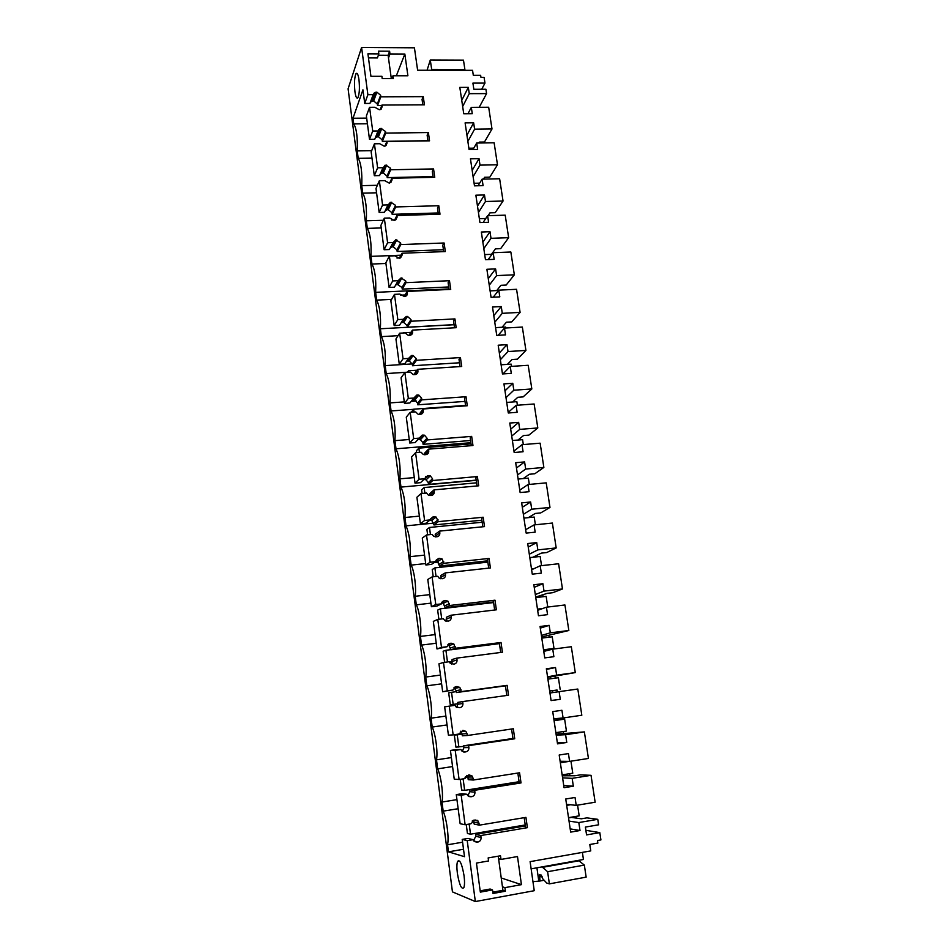 <?xml version="1.0" encoding="UTF-8"?>
<svg xmlns="http://www.w3.org/2000/svg" width="949" height="949" viewBox="0 0 949 949"><rect width="100%" height="100%" fill="white"/><g stroke="black" fill="none" stroke-linecap="round" stroke-linejoin="round"><path stroke-width="1.42" d="M370.43 102.112L372.815 100.962L376.065 92.195L374.499 92.599L373.171 94.675L367.88 94.686L361.593 47.45L414.428 47.806L417.619 70.238L472.555 70.333L473.314 75.339L480.645 75.339L480.953 77.344L484.085 77.344L484.975 83.097L481.712 89.265M361.593 47.45L348.081 88.815L452.448 891.882L475.342 901.55L467.228 840.66L473.041 839.663L473.753 840.956L477.027 842.19L474.358 841.526M461.178 795.203L456.279 794.621L461.985 793.708L466.955 794.277L461.178 795.203L465.117 824.74L470.918 823.779L474.974 819.912L478.177 821.099L479.387 825.156L525.936 817.374L527.395 827.658L525.556 827.314L524.18 817.67M473.8 841.004L477.964 842.036C480.135 841.419 481.167 839.912 481.06 837.504L480.799 835.547L527.395 827.658M477.964 842.036L477.027 842.19M484.975 83.097L472.91 83.109L473.848 89.289L485.912 89.253L486.576 93.607L469.257 93.654L468.32 87.367L459.814 87.379L463.741 113.761L472.27 113.702L471.321 107.356L488.676 107.249L491.997 128.981L474.595 129.183L473.646 122.801L465.105 122.884L469.079 149.586L477.644 149.456L476.683 143.038L494.121 142.789L497.49 164.782L480.004 165.126L479.031 158.673L470.443 158.827L474.476 185.85L483.088 185.648L482.104 179.147L499.625 178.756L503.041 201.022L485.473 201.496L484.488 194.972L475.864 195.197L479.933 222.552L488.593 222.28L487.608 215.696L505.2 215.162L508.652 237.689L491.001 238.329L490.004 231.71L481.345 232.019L485.461 259.706L494.168 259.35L493.16 252.695L510.847 252.007L514.346 274.819L496.6 275.601L495.603 268.911L486.884 269.279L491.06 297.31L499.803 296.883L498.794 290.145L516.564 289.303L520.099 312.387L502.27 313.336L501.262 306.563L492.507 307.013L496.73 335.388L505.509 334.89L504.488 328.069L522.353 327.061L525.924 350.43L508.012 351.533L506.991 344.677L498.189 345.211L502.472 373.942L511.297 373.36L510.254 366.456L528.202 365.282L531.831 388.948L513.824 390.217L512.78 383.277L503.943 383.882L508.284 412.981L517.146 412.317L516.102 405.318L534.133 403.989L537.81 427.952L519.72 429.387L518.664 422.352L509.779 423.04L514.168 452.507L523.077 451.76L522.009 444.678L540.135 443.183L543.86 467.442L525.675 469.043L524.607 461.926L515.687 462.697L520.123 492.543L529.079 491.701L528 484.536L546.221 482.863L549.981 507.43L531.713 509.21L530.633 502.009L521.653 502.863L526.161 533.089L535.165 532.164L534.073 524.904L552.377 523.053L556.185 547.929L537.822 549.898L536.731 542.591L527.715 543.54L532.27 574.157L541.321 573.137L540.218 565.782L558.605 563.753L562.472 588.961L544.014 591.108L542.911 583.706L533.848 584.75L538.463 615.759L547.561 614.644L546.434 607.194L564.928 604.976L568.842 630.504L550.29 632.841L549.163 625.355L540.064 626.482L544.738 657.894L553.872 656.696L552.745 649.152L571.322 646.732L575.284 672.604L556.648 675.13L555.509 667.538L546.351 668.772L551.096 700.599L560.278 699.294L559.127 691.643L577.811 689.033L581.82 715.238L563.089 717.978L561.927 710.279L552.733 711.608L557.526 743.862L566.767 742.462L565.604 734.704L584.37 731.904L588.439 758.453L569.614 761.383L568.439 753.589L559.186 755.013L564.062 787.694L573.338 786.199L572.164 778.346L591.025 775.321L595.142 802.225L576.221 805.369L575.035 797.48L565.734 798.999L570.669 832.119L580.005 830.517L578.807 822.558L597.763 819.331L598.605 824.811L585.379 827.077L586.565 834.906L599.804 832.617L600.919 839.924L597.479 840.529L597.858 843.08L589.792 844.503L590.764 850.897L530.111 861.645L534.24 890.708L475.342 901.55M376.065 92.195L376.919 92.183L373.657 100.962L372.815 100.962M380.632 95.268L380.834 96.81L377.524 105.517L377.322 103.999L380.632 95.268L376.919 92.183M380.834 96.81L423.254 96.644L422.044 99.36L422.827 104.829M375.306 137.83L377.607 136.775L380.94 128.435L379.612 128.72L378.034 130.974L372.72 131.033L369.564 107.308L374.855 107.273L379.28 109.728L380.727 109.384L382.162 106.608L381.949 105.054L424.428 104.817L423.254 96.644M380.94 128.435L385.531 131.508L385.745 133.074L428.379 132.563L427.133 135.149L427.952 140.855M380.264 173.975L382.459 173.015L385.887 165.114L382.957 167.712L377.619 167.819L374.428 143.797L379.742 143.726L384.191 146.182L385.377 145.944L387.085 142.991L386.872 141.425L429.553 140.832L428.379 132.563M385.887 165.114L390.49 168.198L390.715 169.776L433.551 168.922L432.293 171.378L433.135 177.333M385.306 210.548L387.37 209.705L390.881 202.256L387.939 204.901L382.577 205.055L379.351 180.737L384.689 180.618L389.161 183.074L392.067 179.824L391.854 178.234L434.749 177.297L433.551 168.922M390.881 202.256L395.519 205.34L395.733 206.941L438.794 205.731L437.501 208.045L438.391 214.249M390.442 247.547L392.34 246.835L395.947 239.848L392.993 242.564L387.607 242.754L384.321 218.14L389.695 217.985L394.191 220.429L397.109 217.107L396.896 215.506L440.004 214.201L438.794 205.731M395.947 239.848L400.608 242.944L400.834 244.569L444.108 242.991L442.78 245.162L443.705 251.627M401.996 253.229L399.292 258.247L402.222 254.854L401.996 253.229L445.33 251.568L444.108 242.991M399.292 258.247L394.772 255.803L389.375 256.016L392.684 280.94L398.106 280.702L394.452 287.179L389.102 287.428L385.84 262.814L389.375 256.016M395.674 285.008L397.37 284.439L401.071 277.927L398.106 280.702M405.982 282.66L402.222 289.113L402.008 287.488L397.382 284.439L401.059 277.927L405.757 281.023L405.982 282.66L449.482 280.702L448.118 282.731L449.079 289.469M407.133 325.554L410.976 319.576L411.202 321.237L407.346 327.191L407.133 325.554L403.705 322.446L402.471 322.494L406.255 316.468L403.278 319.315L397.833 319.599L394.476 294.356L399.897 294.107L404.452 296.551C406.48 296.242 407.465 295.092 407.394 293.087L407.168 291.438L450.716 289.398L449.482 280.702M406.255 316.468L407.501 316.432L410.976 319.576M411.202 321.237L454.927 318.9L453.527 320.774L454.524 327.785M412.317 364.096L416.255 358.615L416.492 360.3L412.542 365.756L412.317 364.096L409.233 361.011L407.631 361.035L411.51 355.507L408.521 358.414L403.052 358.746L399.648 333.194L405.104 332.885L408.248 335.365L409.683 335.329C411.712 335.009 412.696 333.823 412.637 331.794L412.4 330.122L456.172 327.702L454.927 318.9M411.51 355.507L413.135 355.495L416.255 358.615M416.492 360.3L460.431 357.571L459.008 359.291L460.04 366.587M417.572 403.123L421.617 398.153L421.842 399.861L417.797 404.808L417.572 403.123L414.82 400.087L412.851 400.063L416.836 395.045L413.835 398.022L408.331 398.402L404.891 372.518L410.371 372.162L413.159 374.594L414.974 374.594C417.014 374.25 418.011 373.052 417.94 370.988L417.702 369.303L461.7 366.48L460.431 357.571M416.836 395.045L418.817 395.081L421.617 398.153M421.842 399.861L466.006 396.729L464.547 398.283L465.627 405.875M422.886 442.637L427.026 438.201L427.264 439.933L423.112 444.346L422.886 442.637L420.443 439.684L418.141 439.577L422.222 435.093L419.209 438.13L413.681 438.568L410.193 412.341L415.698 411.937L418.165 414.298L420.336 414.369C422.388 414.013 423.384 412.779 423.301 410.692L423.076 408.983L467.299 405.745L466.006 396.729M422.222 435.093L424.547 435.211L427.026 438.201M427.264 439.933L471.665 436.386L470.17 437.786L471.285 445.662M424.689 478.486L427.691 475.663L424.654 478.759L419.102 479.257L415.567 452.685L421.107 452.234L423.266 454.488L425.757 454.654C427.833 454.274 428.829 453.017 428.746 450.905L428.509 449.162L472.958 445.52L471.665 436.386M427.691 475.663L430.324 475.876L432.519 478.771L432.756 480.526L477.383 476.552L475.852 477.774L477.015 485.959M430.36 518.996L433.219 516.754L430.182 519.922L424.594 520.467L421 493.563L426.576 493.041L428.474 495.2L431.261 495.473C433.337 495.058 434.334 493.777 434.262 491.629L434.025 489.874L478.699 485.805L477.383 476.552M433.219 516.754L436.125 517.063L438.319 521.642L483.171 517.229L481.618 518.284L482.827 526.778M436.267 560.017L438.818 558.38L435.769 561.618L430.146 562.223L426.516 534.963L432.115 534.394L433.788 536.434L436.825 536.814C438.924 536.375 439.921 535.07 439.838 532.887L439.601 531.108L484.512 526.612L483.171 517.229M438.818 558.38L441.973 558.807L443.954 563.291L489.043 558.439L487.454 559.317L488.699 568.119M442.436 601.571L444.5 600.551L441.427 603.872L435.781 604.525L432.103 576.909L437.738 576.28L439.197 578.202L442.471 578.7C444.571 578.238 445.579 576.909 445.496 574.691L445.259 572.899L490.396 567.941L489.043 558.439M444.5 600.551L447.869 601.097L449.672 605.498L494.998 600.195L493.361 600.883L494.654 610.017M448.889 643.778L450.253 643.292L447.169 646.684L441.499 647.396L437.762 619.412L443.42 618.736L444.713 620.527L448.189 621.132C450.301 620.658 451.321 619.294 451.226 617.052L450.989 615.225L496.363 609.816L494.998 600.195M450.253 643.292L453.812 643.944L455.449 648.262L501.025 642.485L499.352 642.995L500.692 652.449M455.579 686.708L452.993 690.065L447.276 690.848L443.503 662.473L449.185 661.738L450.324 663.422L453.99 664.134C456.113 663.636 457.133 662.248 457.038 659.97L456.789 658.12L502.412 652.236L501.025 642.485M456.078 686.601L459.814 687.349L461.321 691.596L507.122 685.344L505.414 685.664L506.813 695.451M467.003 733.624L467.264 735.522L462.329 735.819L462.08 733.945L467.003 733.624L465.864 731.347L462.91 730.362L458.889 734.04L453.148 734.87L449.316 706.127L455.034 705.332L456.042 706.898L459.862 707.717C461.997 707.183 463.017 705.771 462.922 703.458L462.673 701.584L508.534 695.214L507.122 685.344M467.264 735.522L513.314 728.761L514.738 738.773L512.982 738.856L511.582 729.022M463.385 751.916L465.817 751.881C467.964 751.323 468.984 749.876 468.889 747.539L468.628 745.641L514.738 738.773M465.817 751.881L463.942 752.035M473.029 778.109L473.278 780.031L468.237 779.675L467.976 777.777L473.029 778.109L471.985 775.914L468.901 774.835L464.856 778.607L459.091 779.509L455.212 750.362L460.953 749.508L461.855 750.979L464.891 752.023M473.278 780.031L519.577 772.771L521.025 782.913L519.222 782.795L517.846 773.044M468.438 796.247L471.843 796.65C474.002 796.069 475.034 794.586 474.927 792.213L474.666 790.292L521.025 782.913M471.843 796.65L469.043 796.579M466.955 794.277L467.762 795.653L470.918 796.804M392.993 75.79L407.904 75.79L404.843 54.034L389.98 53.951L389.612 51.222L378.473 51.151L378.841 53.891L367.915 53.832L370.929 76.288L381.889 76.288L382.21 78.637L393.384 78.637L392.993 75.79L391.89 78.637M501.013 859.438L500.514 855.773L488.154 857.932L488.569 860.945L476.445 863.08L480.336 892.131L492.507 889.913L492.994 893.484L505.402 891.218L504.904 887.647L521.428 884.646L517.49 856.544L501.013 859.438L498.593 858.75L502.934 890.316L492.816 892.167M467.228 840.66L462.21 839.391L467.952 838.418L473.041 839.663M458.153 808.714L443.171 811.146C446.706 819.177 449.15 837.825 447.548 844.776L448.462 851.846L464.5 856.698L462.21 839.391M443.171 811.146L441.985 802.035C443.539 794.823 441.131 776.424 437.667 768.844L436.493 759.841C437.999 752.379 435.615 734.218 432.222 727.064L431.071 718.179C432.53 710.481 430.182 692.545 426.86 685.819L425.71 677.04C427.121 669.104 424.808 651.394 421.558 645.083L420.431 636.411C421.795 628.25 419.505 610.765 416.314 604.845L415.199 596.28C416.528 587.906 414.262 570.646 411.142 565.118L410.051 556.66C410.881 544.667 409.541 534.406 406.042 525.865L404.95 517.513C405.745 505.354 404.428 495.224 400.988 487.098L399.92 478.842C400.68 466.528 399.375 456.516 396.006 448.794L394.95 440.644C395.674 428.165 394.381 418.272 391.083 410.953L390.039 402.898C390.727 390.276 389.458 380.502 386.219 373.574L385.187 365.614C385.84 352.838 384.582 343.17 381.415 336.622L380.383 328.769C381.012 315.851 379.766 306.302 376.658 300.121L375.65 292.351C376.243 279.291 375.009 269.86 371.961 264.047L370.964 256.36C371.522 243.169 370.312 233.845 367.322 228.389L366.338 220.797C366.872 207.475 365.673 198.258 362.732 193.145L361.759 185.648C362.257 172.196 361.071 163.086 358.2 158.317L357.239 150.903C357.714 137.32 356.539 128.317 353.716 123.88L352.992 118.257L366.682 118.139M367.88 94.686L364.736 103.453L362.933 89.823L352.992 118.257M354.926 91.638C355.733 97.071 356.741 99.052 357.963 97.593C359.446 93.915 359.79 87.949 358.971 79.692C358.153 74.295 357.144 72.326 355.946 73.773C354.452 77.474 354.107 83.429 354.926 91.638M464.049 875.69C461.973 863.875 459.814 859.118 457.572 861.419C456.754 863.732 456.683 867.683 457.371 873.294C459.399 885.085 461.57 889.865 463.859 887.612C464.678 885.298 464.737 881.324 464.049 875.69M599.804 832.617L585.877 830.328M544.121 880.257L540.028 881.004L539.53 874.848L541.298 875.097L542.508 878.537L546.754 883.068L549.376 883.863L547.62 871.716L542.081 866.888M532.958 881.668L540.028 881.004M465.117 824.74L460.135 823.72L456.279 794.621M479.387 825.156L474.215 824.123L473.195 820.327M480.799 835.547L475.591 834.361L525.366 825.95M475.591 834.361L475.852 836.294L473.468 840.565M578.392 860.387L584.347 865.085L586.15 877.137L549.376 883.863M597.763 819.331L586.933 817.86L581.322 818.809L571.512 817.433L568.558 817.931M578.807 822.558L569.032 821.099M580.005 830.517L570.183 828.88M576.221 805.369L566.529 804.289M591.025 775.321L580.42 774.87L574.833 775.76L562.283 775.796M572.164 778.346L562.591 777.848M573.338 786.199L563.73 785.535M569.614 761.383L560.124 761.264M584.37 731.904L556.09 734.194M565.604 734.704L556.233 735.155M566.767 742.462L557.36 742.747M563.089 717.978L553.801 718.784M559.127 691.643L549.957 693.019M560.278 699.294L551.072 700.504M555.509 667.538L546.446 669.413M556.648 675.13L547.561 676.851M575.284 672.604L547.632 677.337M552.745 649.152L543.765 651.405M549.163 625.355L540.301 628.108M550.29 632.841L541.393 635.45M568.842 630.504L541.618 636.957M546.434 607.194L537.656 610.326M542.911 583.706L534.228 587.324M544.014 591.108L535.307 594.572M562.472 588.961L552.793 592.686L547.324 593.327L535.687 597.075M540.218 565.782L531.618 569.768M536.731 542.591L528.237 547.051M537.822 549.898L529.305 554.204M556.185 547.929L546.719 552.555L541.274 553.137L532.911 557.253M534.073 524.904L525.651 529.708M530.633 502.009L522.318 507.276M531.713 509.21L523.362 514.334M549.981 507.43L540.705 512.923L535.283 513.456L528.273 517.656M528 484.536L519.767 490.147M524.607 461.926L516.47 467.987M525.675 469.043L517.502 474.963M543.86 467.442L534.773 473.776L529.376 474.251L523.231 478.593M522.009 444.678L513.955 451.072M518.664 422.352L510.692 429.185M519.72 429.387L511.725 436.077M537.81 427.952L528.901 435.105L523.54 435.544L518.012 440.039M516.102 405.318L508.201 412.483M512.78 383.277L504.987 390.869M513.824 390.217L506.007 397.678M531.831 388.948L523.113 396.907L517.774 397.299L512.709 401.985M510.254 366.456L502.982 373.906M506.991 344.677L499.352 353.004M508.012 351.533L500.348 359.73M525.924 350.43L517.395 359.173L512.08 359.517L507.383 364.392M504.488 328.069L498.142 335.305M501.262 306.563L493.788 315.602M502.27 313.336L494.773 322.245M520.099 312.387L511.748 321.901L506.458 322.186L502.057 327.263M498.794 290.145L493.195 297.215M495.603 268.911L488.284 278.65M496.6 275.601L489.257 285.222M514.346 274.819L506.161 285.056L500.894 285.305L496.742 290.572M493.16 252.695L488.189 259.599M490.004 231.71L482.851 242.137M491.001 238.329L483.812 248.626M508.652 237.689L500.645 248.662L495.402 248.863L491.463 254.332M487.608 215.696L483.136 222.446M484.488 194.972L477.477 206.063M485.473 201.496L478.438 212.469M503.041 201.022L495.188 212.695L489.969 212.849L488.094 215.684M482.104 179.147L478.071 185.767M479.031 158.673L472.175 170.405M480.004 165.126L473.112 176.739M497.49 164.782L489.803 177.155L484.607 177.261L483.468 179.124M476.683 143.038L473.017 149.527M473.646 122.801L466.932 135.173M474.595 129.183L467.857 141.437M491.997 128.981L484.476 142.018L479.304 142.101L478.782 143.002M471.321 107.356L467.964 113.726M468.32 87.367L461.748 100.345M469.257 93.654L462.661 106.537M486.576 93.607L479.209 107.296L474.061 107.332M427.062 70.25L430.3 60.001L463.48 60.131L464.88 69.455L431.653 69.396L431.439 70.262M464.63 70.321L464.88 69.455M364.736 103.453L369.944 103.417L373.171 94.675M377.322 103.999L373.657 100.962M377.524 105.517L381.783 105.493M381.949 105.054L380.193 109.598M369.564 107.308L366.385 115.92L369.493 139.361L374.736 139.289L378.034 130.974M372.72 131.033L369.493 139.361M377.607 136.775L378.449 136.763L381.795 128.423M385.745 133.074L382.34 141.354L382.139 139.811L378.449 136.763M382.34 141.354L427.928 140.725M386.872 141.425L384.926 146.087M374.428 143.797L371.166 151.97L374.309 175.695L379.576 175.589L382.957 167.712M377.619 167.819L374.309 175.695M382.459 173.015L383.313 173.003L386.741 165.102M390.715 169.776L387.228 177.617L387.014 176.051L383.313 173.003M387.228 177.617L433.041 176.621M391.854 178.234L389.683 183.027M379.351 180.737L375.994 188.471L379.173 212.481L384.475 212.327L387.939 204.901M382.577 205.055L379.173 212.481M387.37 209.705L388.224 209.682L391.747 202.232M395.733 206.941L392.162 214.332L391.949 212.742L388.224 209.682M392.162 214.332L438.201 212.956M396.896 215.506L394.476 220.405M384.321 218.14L380.893 225.411L384.108 249.729L389.434 249.528L392.993 242.564M387.607 242.754L384.108 249.729M392.34 246.835L393.194 246.811L396.812 239.824M400.834 244.569L397.168 251.485L396.943 249.884L393.194 246.811M397.168 251.485L443.432 249.729M392.684 280.94L389.102 287.428M402.222 289.113L448.723 286.954M407.168 291.438L404.108 296.562M394.476 294.356L390.858 300.679L394.155 325.59L399.529 325.305L403.278 319.315M397.833 319.599L394.155 325.59M407.346 327.191L454.085 324.641M412.4 330.122L408.924 335.365M399.648 333.194L395.935 339.007L399.28 364.238L404.677 363.906L408.521 358.414M403.052 358.746L399.28 364.238M412.542 365.756L459.506 362.779M417.702 369.303L413.74 374.653M404.891 372.518L401.083 377.832L404.464 403.372L409.885 402.993L413.835 398.022M408.331 398.402L404.464 403.372M417.797 404.808L464.998 401.403M423.076 408.983L419.09 414.44M410.193 412.341L406.279 417.133L409.707 443.005L415.164 442.566L419.209 438.13M413.681 438.568L409.707 443.005M423.112 444.346L470.562 440.514M428.509 449.162L424.333 453.456L424.511 454.749M415.567 452.685L411.558 456.943L415.021 483.148L420.514 482.661L424.654 478.759M419.102 479.257L415.021 483.148M423.8 479.565L428.58 475.579M432.756 480.526L428.497 484.393L428.272 482.661L426.101 479.803L424.381 479.518M428.497 484.393L476.184 480.111M434.025 489.874L429.743 493.622L430.004 495.568M421 493.563L416.896 497.264L420.407 523.801L425.923 523.267L430.182 519.922M424.594 520.467L420.407 523.801M438.319 521.642L433.954 524.951L431.795 520.443L430.039 520.028M433.954 524.951L481.89 520.218M439.601 531.108L435.211 534.299L435.461 536.92M426.516 534.963L422.305 538.095L425.864 564.987L431.415 564.394L435.769 561.618M430.146 562.223L425.864 564.987M443.954 563.291L439.482 566.031L437.536 561.606L435.84 561.084M439.482 566.031L487.667 560.823M445.259 572.899L440.763 575.497L440.882 578.807M432.103 576.909L427.785 579.459L431.392 606.708L436.967 606.055L441.427 603.872M435.781 604.525L431.392 606.708M449.672 605.498L445.093 607.657L443.313 603.315L441.712 602.686M445.093 607.657L493.516 601.963M450.989 615.225L446.374 617.241L446.255 621.215M437.762 619.412L433.337 621.37L436.991 648.962L447.169 646.684M441.499 647.396L436.991 648.962M455.449 648.262L450.763 649.816L449.15 645.557L447.762 644.869M450.763 649.816L499.435 643.636M456.789 658.12L452.068 659.531L451.594 664.122M443.503 662.473L438.96 663.826L442.661 691.785L452.993 690.065M447.276 690.848L442.661 691.785M461.321 691.596L456.505 692.533L456.255 690.694L453.99 687.705M456.505 692.533L505.437 685.842M462.673 701.584L457.833 702.379L456.932 707.515M449.316 706.127L444.654 706.851L448.414 735.178L453.148 734.87M462.08 733.945L460.336 731.204M468.628 745.641L463.67 745.784L512.923 738.464M463.67 745.784L463.931 747.658L462.317 751.383M455.212 750.362L450.431 750.445L456.101 749.591L460.953 749.508M450.431 750.445L454.239 779.153L459.091 779.509M467.976 777.777L466.754 775.416M474.666 790.292L469.589 789.782L519.103 781.917M469.589 789.782L469.85 791.68L467.821 795.713M389.612 51.222L388.117 55.279L378.366 55.232M389.98 53.951L388.485 57.996L388.117 55.279M404.843 54.034L396.326 75.79M378.841 53.891L377.405 57.948L368.461 57.913M504.904 887.647L502.448 886.781M521.428 884.646L501.238 877.979M505.402 891.218L502.934 890.316M492.507 889.913L490.111 889.023L480.17 890.838M498.237 856.176L498.593 858.75M448.462 851.846L463.515 849.26M447.548 844.776L462.59 842.214M473.361 840.375L474.073 840.256M441.985 802.035L456.943 799.627M452.566 766.555L437.667 768.844M451.38 757.587L436.493 759.841M447.05 724.929L432.222 727.064M445.876 716.08L431.071 718.179M441.605 683.838L426.86 685.819M440.455 675.083L425.71 677.04M436.232 643.244L421.558 645.083M435.093 634.608L420.431 636.411M430.917 603.149L416.314 604.845M429.79 594.62L415.199 596.28M438.26 562.199L434.156 562.65M425.674 563.552L411.142 565.118M424.559 555.129L410.051 556.66M433.717 523.136L406.042 525.865M419.399 516.114L404.95 517.513M476.22 480.336L400.988 487.098M426.813 476.481L425.662 476.576M414.286 477.584L399.92 478.842M470.87 442.709L396.006 448.794M409.244 439.506L394.95 440.644M413.562 409.316L391.083 410.953M416.492 401.024L411.154 401.403M404.262 401.89L390.039 402.898M407.465 372.198L386.219 373.574M412.281 363.906L385.187 365.614M398.058 335.685L381.415 336.622M454.097 324.724L380.383 328.769M391.593 299.398L376.658 300.121M449.007 288.923L375.65 292.351M385.935 263.478L371.961 264.047M400.941 255.198L370.964 256.36M381.225 227.938L367.322 228.389M394.713 219.919L391.486 220.026M383.325 220.275L366.338 220.797M376.575 192.801L362.732 193.145M377.382 185.28L361.759 185.648M371.972 158.08L358.2 158.317M357.239 150.903L371.688 150.677M367.429 123.75L353.716 123.88M430.3 60.001L431.653 69.396M538.735 880.613L536.909 867.813M579.685 860.684L543.279 867.208M584.347 865.085L547.62 871.716M576.28 818.097L576.031 816.389M565.224 775.333L565.082 774.42M563.042 761.3L560.195 761.739M559.008 733.755L558.783 732.213M556.743 718.523L556.944 719.888L554.026 720.315M552.864 692.58L552.579 690.635L549.673 691.038M550.8 678.737L550.527 676.945M546.612 650.694L543.635 650.492M544.679 637.74L544.501 636.601M391.32 78.637L388.485 57.996M513.848 401.901L513.717 401.047M519.554 439.921L519.4 438.913M525.331 478.403L525.153 477.24M531.167 517.359L530.977 516.031M537.087 556.802L536.861 555.307M543.077 596.743L542.828 595.082M549.151 637.182L548.866 635.344M550.539 649.709L546.541 650.219M555.284 678.132L554.987 676.115M557.36 691.916L557.075 690.018L552.579 690.647M556.933 719.828L561.44 719.176L561.286 718.132M563.599 733.518L563.303 731.537M569.898 775.547L569.625 773.696M378.698 129.396L379.351 129.396M463.717 113.607L468.047 113.572M468.877 148.234L473.788 148.163M474.085 183.276L479.672 183.145M479.364 218.721L485.734 218.519M396.99 258.045L399.446 257.95M484.702 254.593L491.997 254.308M400.478 295.151L405.081 294.937M490.111 290.892L498.522 290.489M495.58 327.619L505.627 327.061L505.77 327.998M403.432 332.767L410.929 332.352M407.346 372.352L408.509 370.751L408.711 372.269M501.108 364.796L511.214 364.143L511.547 366.373M408.509 370.751L417.038 370.205M411.273 412.269L413.657 409.197L414.037 412.068M506.707 402.423L516.861 401.676L517.395 405.223M413.657 409.197L465.568 405.413M416.658 452.602L416.409 450.751L418.865 448.13L419.434 452.365M512.377 440.502L522.579 439.672L523.314 444.571M418.865 448.13L471.036 443.871M422.103 493.456L421.617 489.85L424.144 487.549L424.891 493.195M518.118 479.055L528.368 478.13L529.305 484.417M424.144 487.549L476.576 482.816M427.619 534.845L426.896 529.435L429.482 527.466L430.431 534.56M525.592 529.317L526.493 529.234M523.919 518.083L534.228 517.063L535.378 524.761M429.482 527.466L482.175 522.235M433.219 576.778L432.246 569.519L434.891 567.882L436.042 576.47M531.499 568.973L533.896 568.712M529.803 557.597L540.159 556.47L541.535 565.64M434.891 567.882L487.857 562.14M438.877 619.27L437.655 610.1L440.36 608.819L441.724 618.938M445.603 621.026L446.386 620.931M444.452 620.314L446.623 620.053M537.478 609.128L542.84 608.475M535.758 597.597L546.161 596.375L547.763 607.04M440.36 608.819L493.599 602.556M444.618 662.331L443.136 651.216L445.911 650.29L447.477 661.963M449.506 662.438L452.341 662.07M547.241 650.136L553.991 648.428L543.528 649.78M449.292 661.999L452.341 661.607M541.796 638.108L552.235 636.791L553.991 648.428M445.911 650.29L450.739 649.674M453.148 704.383L451.534 692.284L448.687 692.853L450.289 704.846L458.011 703.707M450.289 704.846L458.023 703.767M553.279 690.552L549.661 690.955M547.893 679.14L558.403 677.705L560.171 689.484M451.534 692.284L456.386 691.619M458.865 747.088L457.228 734.834L454.31 735.024L455.935 747.171L463.753 746.365M555.865 732.652L566.434 731.074L564.631 719.14L557.644 719.722M457.228 734.834L462.104 734.123M554.086 720.682L564.631 719.14M454.31 735.024L462.068 733.885M460.218 779.331L461.653 790.054L464.654 790.363L519.079 781.715M463.124 778.868L464.654 790.363M562.152 774.882L572.769 773.198L570.954 761.169M465.034 777.622L467.857 777.184M560.349 762.759L569.198 761.383M465.33 776.911L471.95 775.879M466.256 824.551L467.442 833.495L470.526 834.195L525.224 824.966M469.162 824.064L470.526 834.195M568.522 817.658L579.187 815.855L577.573 805.143M472.116 821.075L477.098 820.244M566.683 805.381L570.551 804.74M582.378 852.38L583.445 859.486L531.132 868.845M473.954 822.202L479.126 823.21M481.06 837.504L475.852 836.294M382.162 106.608L381.201 109.076M382.139 139.811L385.531 131.508M387.085 142.991L385.994 145.6M387.014 176.051L390.49 168.198M392.067 179.824L390.81 182.588M391.949 212.742L395.519 205.34M397.109 217.107L395.662 220.038M396.943 249.884L400.608 242.944M402.222 254.854L400.537 257.95M398.236 284.392L401.937 277.879M402.008 287.488L405.757 281.023M407.394 293.087L405.437 296.349M403.337 322.446L407.133 316.432M412.637 331.794L410.348 335.222M408.497 360.976L412.388 355.46M417.94 370.988L415.259 374.57M413.728 399.992L417.714 394.986M423.301 410.692L420.17 414.381M419.019 439.506L423.112 435.022M428.746 450.905L425.01 454.725M428.272 482.661L432.519 478.771M434.262 491.629L429.98 495.354M430.194 519.744L434.12 516.659M433.729 523.207L438.082 519.862M439.838 532.887L435.449 536.055M435.959 560.681L439.719 558.285M439.245 564.264L443.717 561.5M445.496 574.691L441 577.277M441.997 602.129L445.401 600.456M444.844 605.853L449.423 603.683M451.226 617.052L446.623 619.045M448.367 644.157L451.166 643.185M450.514 648.001L455.2 646.423M457.038 659.97L452.317 661.358M455.14 686.874L457.003 686.483M456.255 690.694L461.06 689.733M462.922 703.458L458.082 704.217M468.889 747.539L463.931 747.658M474.927 792.213L469.85 791.68M542.093 876.473L539.447 876.947M473.48 820.209L478.177 821.099M371.273 101.365L374.499 92.599M376.302 137.059L379.612 128.72M381.427 173.204L384.831 165.304M386.646 209.8L390.146 202.351M391.973 246.87L395.567 239.883M403.705 322.446L407.501 316.432M409.233 361.011L413.135 355.495M414.82 400.087L418.817 395.081M420.443 439.684L424.547 435.211M426.101 479.803L430.324 475.876M431.795 520.443L436.125 517.063M437.536 561.606L441.973 558.807M443.313 603.315L447.869 601.097M449.15 645.557L453.812 643.944M455.022 688.345L459.814 687.349M460.965 731.703L465.864 731.347M466.967 775.618L471.985 775.914M357.382 73.773L355.946 73.773M457.572 861.419L459.624 861.063"/></g></svg>
